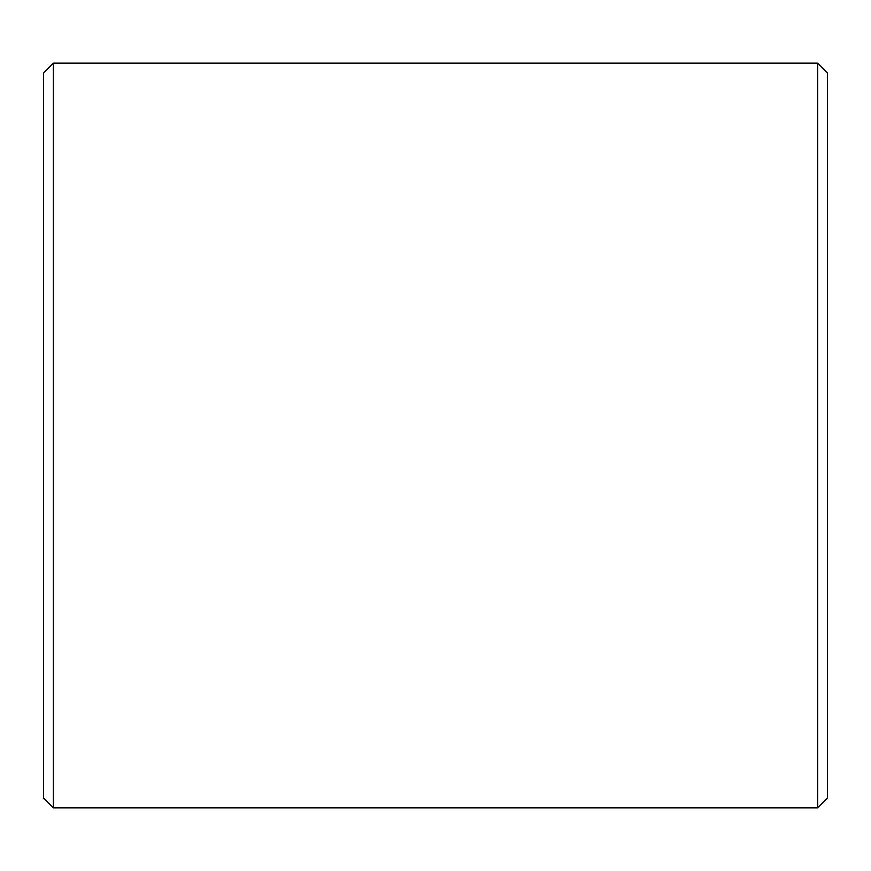 <?xml version="1.0" encoding="UTF-8"?>
<svg xmlns="http://www.w3.org/2000/svg" width="871" height="871" viewBox="0 0 871 871"><rect width="100%" height="100%" fill="white"/><g stroke="black" fill="none" stroke-linecap="round" stroke-linejoin="round"><path stroke-width="1.31" d="M43.55 798.054L43.55 72.946L53.349 63.148L53.349 807.853L43.55 798.054M817.651 63.148L827.45 72.946L827.45 798.054L817.651 807.853L817.651 63.148L53.349 63.148M817.651 807.853L53.349 807.853"/></g></svg>

